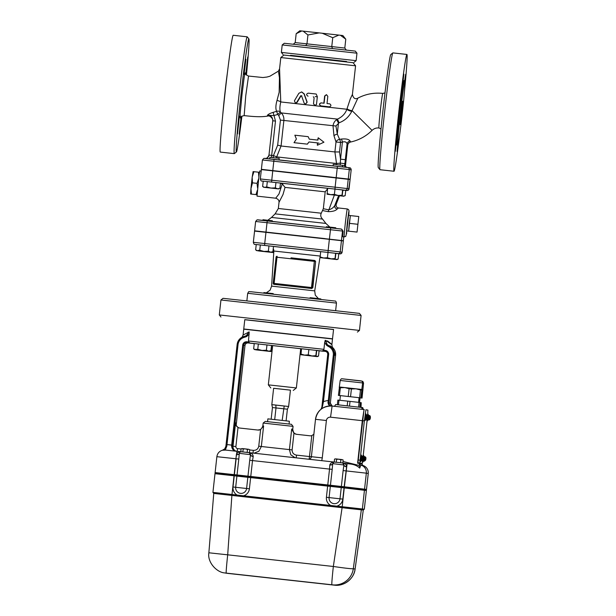 <?xml version="1.0" encoding="UTF-8"?>
<svg xmlns="http://www.w3.org/2000/svg" width="616" height="616" viewBox="0 0 616 616"><rect width="100%" height="100%" fill="white"/><g stroke="black" fill="none" stroke-linecap="round" stroke-linejoin="round"><path stroke-width="0.92" d="M392.846 52.922L390.775 54.578A56.88 1.686 96.3 0 0 382.913 110.911A56.88 1.686 96.3 0 0 378.309 167.606L379.964 169.677A58.759 1.74 -83.7 0 1 384.723 111.111A58.759 1.74 -83.7 0 1 392.846 52.922A58.759 1.74 -83.7 0 1 392.9 52.899A58.759 1.74 -83.7 0 1 392.908 52.899L406.914 54.447A58.759 1.74 -83.7 0 1 404.442 91.645M278.417 71.125L279.448 77.724L279.156 92.308L277 100.447C275.652 105.259 275.521 108.886 276.623 111.319A3.758 3.242 160.2 0 1 280.419 112.027C279.61 109.733 279.726 106.368 280.765 101.948L279.572 68.823L278.417 71.125L269.87 76.245L266.967 77.038L262.893 77.531L248.533 76.053C245.838 74.736 244.752 73.681 245.276 72.896M273.111 112.374L274.005 115.546L277.724 114.43L276.623 111.319L273.111 112.374C270.124 113.298 268.245 114.26 267.467 115.269C270.932 115.323 272.695 117.163 272.765 120.782L268.976 155.086A3.758 3.758 99.7 0 1 265.473 158.42M241.919 116.093A56.88 1.686 -83.7 0 1 236.429 151.944A56.88 1.686 -83.7 0 1 240.848 96.034A56.88 1.686 -83.7 0 1 248.856 38.893A56.88 1.686 -83.7 0 1 248.903 38.923A56.88 1.686 -83.7 0 1 246.439 75.106M244.76 65.504L245.9 59.298L244.044 74.421L244.76 65.504M237.476 133.895L239.431 116.139L237.476 133.895M245.761 74.297L247.755 56.965L245.884 74.482M241.218 116.601L239.231 134.188L241.087 116.732M345.784 39.185L340.432 35.266L342.889 35.559L345.784 39.185L344.806 48.063L346.315 50.081M344.806 48.063L331.77 46.585L332.447 48.533M340.432 35.266L338.823 35.089L332.748 37.707L331.77 46.585L306.96 43.852L305.775 45.592M332.748 37.707L322.237 33.241L319.18 32.902L307.938 34.973L306.96 43.852L295.195 42.589L293.293 44.229M307.938 34.973L303.141 31.147L301.694 30.992L296.173 33.711L299.792 30.8L301.694 30.992M295.195 42.589L296.173 33.711M356.964 53.192L355.301 51.113L319.796 47.132L284.284 43.274L282.205 44.937L356.964 53.192L356.14 60.668L281.381 52.414L282.205 44.937M303.141 31.147L319.18 32.902M322.237 33.241L338.823 35.089M290.513 55.355L346.585 61.546M346.538 61.939L346.577 61.5L318.141 58.312L290.521 55.317L290.475 55.748M282.174 420.42L284.215 405.99L288.635 406.491L287.395 409.193L272.449 407.546L271.818 404.635L284.646 406.067M284.215 405.99L275.814 405.066L275.991 407.923L274.705 419.596M275.814 405.066L271.818 404.635L273.62 388.28L282.036 389.197L290.444 390.136L288.635 406.491M286.101 420.859L287.395 409.193M271.155 419.211L272.449 407.546M289.066 424.024L289.374 421.236L278.632 420.027L267.883 418.865L267.575 421.652M273.62 388.296L290.444 390.151M293.247 390.452L296.358 387.949L282.136 386.363L268.33 384.861L270.817 387.972M268.33 384.861L272.657 345.615L286.471 347.108L300.693 348.71L296.358 387.957M224.47 572.888C216.901 572.341 207.269 562.547 208.863 552.806L213.76 493.416L363.278 510.033L364.318 509.201L366.374 490.513L344.044 487.895L214.992 473.689L212.928 492.377L364.318 509.201L363.278 510.033L355.101 569.03A18.803 18.796 99.7 0 1 334.419 585.162L227.327 573.342A18.803 18.796 99.7 0 1 226.234 573.188L224.447 572.888A18.803 18.796 99.7 0 1 224.447 572.888A18.803 18.796 99.7 0 0 225.541 573.034L226.234 573.111A18.803 0.554 -83.7 0 1 227.697 554.823L208.87 552.783M341.249 487.587L340.009 498.798A5.498 5.498 99.7 0 1 333.941 503.665A5.498 5.498 99.7 0 1 329.083 497.589L326.411 497.305A8.247 8.247 -80.3 0 0 330.415 505.312M247.84 477.277L246.6 488.488A5.498 5.498 99.7 0 1 240.533 493.354A5.498 5.498 99.7 0 1 235.674 487.287L233.01 486.994A8.247 8.247 -80.3 0 0 237.014 495.002M226.203 573.18L334.819 585.2C343.751 586.432 354.192 578.871 355.109 569.053L353.307 568.722A18.803 18.796 99.7 0 1 332.625 584.853L334.419 585.162M364.449 490.182L362.385 508.87L361.346 509.702L353.307 568.722C351.767 568.938 345.114 568.191 333.341 566.481A18.803 0.554 96.3 0 0 331.885 584.769L332.625 584.853M344.252 487.918L342.119 507.546L333.341 566.481L227.697 554.823L231.893 495.387L234.034 475.76M355.109 569.053L363.286 510.033L345.145 508.061M215.007 473.504L366.397 490.328L366.481 489.574L364.549 489.25L341.349 486.648L215.092 472.757L215.007 473.504L345.769 488.088M345.784 487.934L366.405 490.328L366.489 489.581M245.237 476.799L239.632 476.183L245.237 476.799M338.646 487.11L333.04 486.494L338.646 487.11M216.87 456.679L235.913 458.751L236.96 451.312L241.141 451.774L225.826 450.096L222.391 450.242C219.234 451.258 217.386 453.399 216.87 456.679L215.123 472.572L366.497 489.389L344.167 486.779L346.639 466.62C346.346 464.695 345.245 463.525 343.335 463.109L342.488 462.955M343.104 459.998L342.065 459.582L343.104 459.998M340.894 459.79L338.777 459.213L342.065 459.582L340.894 459.79L340.571 462.724L341.703 462.855L338.415 462.485L340.571 462.724M336.582 459.313L335.597 458.866L338.777 459.213L336.582 459.313L336.259 462.246L338.415 462.485L334.788 462.092A1.879 1.879 99.7 0 0 332.732 463.632L343.913 464.988A2.818 1.54 -171.7 0 0 346.615 466.843M335.597 458.866L334.534 459.089L335.597 458.866M334.704 462.085L334.211 462.031L334.534 459.089M341.788 462.862L342.835 462.978L343.158 460.044M342.835 462.978L342.334 462.924M334.211 462.031L335.158 462.131M335.035 462.131C332.586 461.815 330.861 462.693 329.845 464.764L329.806 464.988A2.818 1.54 -173.5 0 0 332.709 463.771C334.519 460.984 334.172 462.37 336.529 462.277L342.365 462.932A1.879 1.879 99.7 0 0 342.257 462.916L341.703 462.855M335.235 462.139L336.259 462.246M249.696 449.695L248.656 449.272L249.696 449.695M247.486 449.48L245.368 448.91L248.656 449.272L247.486 449.48L247.162 452.413L248.217 452.537M243.174 449.002L242.188 448.563L245.368 448.91L243.174 449.002L242.85 451.944L247.162 452.413M242.188 448.563L241.125 448.787L242.188 448.563M241.295 451.774L240.802 451.721L241.125 448.787M248.379 452.552L249.434 452.675L249.757 449.734M249.434 452.675L248.933 452.621M215.115 472.564L250.758 476.468L252.514 460.583L249.719 460.267L250.527 454.562A1.879 1.879 99.7 0 0 248.856 452.606L241.38 451.782A1.879 1.879 99.7 0 0 239.324 453.33L250.512 454.685A2.818 1.54 -171.7 0 0 253.207 456.533L253.23 456.31C252.799 454.077 251.42 452.852 249.103 452.652L250.527 454.562A2.818 1.625 -176.2 0 0 253.23 456.31M240.802 451.721L241.749 451.821M241.826 451.828L242.85 451.944M262.77 302.602L309.016 307.6M273.181 293.609L263.879 292.577L263.817 293.124M309.024 307.592L318.349 308.739M319.396 299.26L319.458 298.714L314.784 298.19L310.11 297.682L310.056 298.221M318.356 308.693L319.719 308.893M320.767 299.415L320.82 298.945L319.45 298.791M266.382 350.242L268.576 351.166L262 350.435L266.382 350.242L266.974 344.929L254.246 343.543L253.661 348.856L255.632 349.742L254.739 349.649L262.439 350.512L269.692 351.297L268.576 351.166L270.917 350.758L269.692 351.297M253.661 348.856L254.739 349.649M255.632 349.742L257.757 349.295L262 350.435L255.632 349.742M308.27 354.862L308.855 349.549L301.509 348.748L300.978 354.747L315.923 356.402L316.124 355.755L315.923 356.402L300.978 354.747L300.924 354.061L304.527 355.132L308.27 354.862L311.996 355.956L315.869 355.709L315.931 356.395M308.408 355.586L303.842 355.078M315.484 356.356L310.795 355.848M302.61 354.939L317.286 356.633L316.177 356.502L318.518 356.094L317.286 356.633M258.343 343.982L257.757 349.295M266.974 344.929L271.51 345.445L270.917 350.758M308.855 349.549L316.709 350.442L316.124 355.755M316.455 350.396L315.869 355.709M316.701 350.504L319.103 350.781L318.518 356.094M270.524 350.935L271.002 350.843L271.055 351.528L268.26 351.151M266.058 350.904L256.102 349.88L271.055 351.528L271.256 350.881L271.063 351.528M258.605 350.088L260.684 350.319M256.11 349.88L256.056 349.187L256.102 349.88M271.494 345.514L271.002 350.843M271.587 345.53L271.256 350.881M361.923 389.535L362.832 389.643L362.601 390.259L361.962 390.19M340.402 395.665L339.331 395.518M339.331 395.549L340.402 395.688M360.029 397.859L362.046 398.075L363.555 383.098L362.608 382.99M362.601 390.259L361.746 398.028L359.09 397.728L360.037 397.844L359.521 402.448M362.909 390.313L362.832 389.643M361.022 407.353L361.23 402.695L360.722 407.315M360.591 402.625L361.23 402.695M337.36 404.735L337.876 400.061L338.969 400.184L338.454 404.851M360.083 407.245L360.291 402.541L359.775 407.207M347.201 405.805L347.717 401.139L338.969 400.184M363.84 409.525A1.879 1.879 99.7 0 1 362.732 407.6L335.643 404.558C334.765 406.129 334.103 406.691 333.641 406.221M332.109 406.029C322.93 405.913 317.402 410.348 315.507 419.327L315.507 419.327A15.046 15.038 -80.3 0 1 332.109 406.029L363.871 409.532L332.109 406.029L330.546 417.186L362.3 420.69L364.056 409.555L357.927 462.778L362.277 463.401L359.798 462.978L364.356 420.913L365.927 409.755L367.906 410.094L367.714 414.237M368.014 417.194L367.86 418.426L367.998 417.186M367.937 418.172L368.075 416.47L367.921 418.172M366.82 419.496L366.073 419.411L366.543 415.115L367.29 415.199L366.82 419.496C368.245 419.804 368.822 415.361 367.29 415.199M366.104 419.419L366.582 415.122M366.582 414.791L365.927 414.714L365.38 419.665L366.035 419.742M365.442 419.673L365.989 414.722M366.012 413.921L365.357 413.852L364.903 417.109L364.641 420.389L365.296 420.466M370.162 418.087L370.324 416.847L370.147 418.079M370.301 417.109L370.062 418.803L370.301 417.109M367.621 419.188L367.583 420.043L368.237 420.112L368.745 415.492L369.492 415.569L369.023 419.873C370.447 420.181 371.032 415.731 369.492 415.569M368.237 420.112L368.784 415.492M368.784 415.161L368.129 415.092L368.014 415.685M367.991 415.638L368.191 415.099M367.644 420.05L367.59 419.219M368.214 414.298L367.567 414.222L367.382 415.215M367.498 420.836L366.843 420.767L366.905 419.504M363.348 458.982L363.294 459.667L363.325 458.982M363.371 458.65L363.478 457.642L363.394 458.65M363.486 457.981L363.294 459.667L363.486 457.981M362.216 460.699L361.469 460.614L361.939 456.317L362.685 456.402L362.216 460.699L363.286 459.705C363.864 457.703 363.663 456.602 362.685 456.402M361.5 460.622L361.977 456.317M361.977 455.986L361.322 455.917L360.776 460.868L361.43 460.945M360.837 460.876L361.384 455.925M361.407 455.124L360.753 455.055L360.298 458.312L360.037 461.592L360.691 461.661M365.658 459.374L365.604 460.06L365.642 459.374M365.804 458.373L365.604 460.06L365.804 458.373M364.526 461.091L363.779 461.007L364.256 456.71L365.003 456.795L364.526 461.091L365.604 460.098C366.181 458.104 365.981 457.003 365.003 456.795M363.817 461.014L364.287 456.718M364.287 456.387L363.632 456.31L363.494 457.095M363.74 461.338L363.086 461.261L363.147 460.214M363.471 457.026L363.702 456.317M363.155 461.268L363.109 460.267M363.725 455.517L363.07 455.447L362.886 456.441M363.001 462.062L362.347 461.985L362.408 460.699M362.501 462L362.277 463.401L360.406 463.193M367.067 420.79L363.232 455.463M362.816 417.81L363.055 415.838M358.258 459.02L358.458 457.18M324.671 342.519L323.916 349.334L323.523 350.235L322.122 351.028L249.911 343.066L248.656 341.98L248.471 341.01L249.203 331.916L246.192 335.743L244.529 336.321A9.402 9.394 -80.3 0 0 237.137 344.49L225.88 446.33L224.755 448.833L222.345 450.311L225.541 448.725A0.939 0.647 -138.7 0 0 224.755 448.833L222.345 450.311M323.446 351.259L319.103 350.789L323.446 351.259M241.102 449.002L237.56 448.617A1.879 1.879 99.7 0 1 235.897 446.538L238.007 427.458C236.205 426.18 235.397 424.647 235.589 422.853L233.01 446.215L232.532 446.13L243.674 345.214L244.999 345.437A2.818 2.818 -80.3 0 1 248.109 342.943L254.239 343.628L246.785 342.719L246.862 341.78A3.758 3.758 -80.3 0 0 242.712 345.106L231.585 445.892C231.947 449.257 233.587 451.051 236.49 451.289C234.095 451.105 232.771 449.387 232.532 446.13L231.585 445.892M329.267 400.6L334.28 355.209L333.318 355.101L328.305 400.492L329.267 400.6L328.998 402.887L327.997 402.464C328.251 404.866 329.406 406.036 331.462 405.983C330.053 406.029 329.237 404.997 328.998 402.887L330.345 403.118L330.584 400.823L330.345 403.118L332.132 406.029L330.992 405.182L330.345 403.11M335.597 355.432L330.584 400.823L335.597 355.432L332.186 347.108A9.402 9.394 99.7 0 1 335.597 355.432L334.28 355.209A9.402 9.394 -80.3 0 0 328.836 345.622C333.78 348.925 334.219 348.995 330.161 345.853L330.084 345.815M327.489 340.91C333.718 345.807 333.302 345.738 326.241 340.694L325.21 340.301L327.342 344.698L328.836 345.622L328.42 346.477A8.462 8.455 99.7 0 1 333.318 355.101M321.129 409.186L322.43 406.683L323.446 401.686A20.682 20.675 -80.3 0 1 328.305 400.492L327.997 402.464M326.241 340.694A4.697 4.027 -68.2 0 0 327.342 344.698L326.719 345.407L324.678 342.511L325.21 340.301M321.86 407.184L320.99 409.293L321.86 407.161A0.939 0.616 -172.2 0 0 321.86 407.184L327.735 354.485L322.538 401.586L323.446 401.686L328.644 354.585A3.758 3.758 -80.3 0 0 325.325 350.435L323.523 350.235M322.43 406.683A0.939 0.616 -172.2 0 0 321.86 407.153L322.538 401.586M244.652 336.298L244.529 336.321C240.309 337.452 237.845 340.178 237.137 344.49L238.038 344.59A8.462 8.455 99.7 0 1 244.698 337.237L244.652 336.298M249.203 331.916L243.089 335.027L241.949 337.568M224.771 448.818L225.88 446.338L226.819 446.177L238.038 344.59M225.294 450.042L226.819 446.177M313.86 434.265L311.796 435.604L309.478 456.548L312.204 456.849M253.977 453.191L258.874 451.266L261.338 446.508L292.115 449.903L293.955 433.217L291.699 429.044L289.428 449.603L290.783 454.785L295.118 457.727M296.134 457.842L296.504 455.116C293.616 454.562 292.153 452.822 292.115 449.903M263.171 423.069L293.062 426.372L292.754 429.175L291.699 429.044M293.062 426.372L291.399 424.293L265.234 421.406L263.163 423.069L262.855 425.872C260.822 431.454 257.588 429.76 257.827 430.045L257.911 430.053M263.61 425.949L260.606 429.537L258.759 446.223L261.338 446.508L263.61 425.949L262.855 425.872M258.759 446.223C258.089 449.072 256.279 450.45 253.345 450.358L252.976 453.076M238.007 427.458A4.697 4.697 -80.3 0 0 239.832 428.058L257.85 430.045L260.606 429.537M235.589 422.853L235.951 422.915C235.666 424.693 236.421 426.218 238.2 427.496A4.697 4.697 99.7 0 0 239.655 428.035M293.955 433.217L296.535 434.311L309.887 435.789A4.697 4.697 -80.3 0 0 311.796 435.604M362.3 420.69L357.603 463.209L359.475 463.409L359.244 465.48L343.004 461.476M362.039 464.61L362.116 463.863L359.475 463.409M361.785 463.802A1.879 1.879 -80.3 0 0 363.086 465.519L363.086 465.519A7.523 7.515 99.7 0 1 368.252 473.504L366.497 489.389M359.852 463.478A1.879 1.879 99.7 0 0 361.153 465.188A7.523 7.515 99.7 0 1 366.327 473.173L368.252 473.504C368.422 469.623 366.697 466.959 363.094 465.519L360.807 465.373L359.729 468.106C357.226 465.711 353.954 464.341 349.911 463.979L343.328 463.109M359.729 468.106L359.244 465.48L359.667 463.448A1.879 1.863 20.3 0 0 360.807 465.373M243.089 335.027L243.736 329.175L332.486 338.969L331.862 344.829L332.455 347.632M334.55 462.085L249.157 452.66L334.55 462.085M338.746 486.178L333.14 485.554L338.746 486.178M245.337 475.868L239.732 475.252L245.337 475.868M329.845 464.764A2.818 1.617 -168.8 0 0 332.717 463.717M329.806 464.988L329.529 469.084L332.193 469.369L332.702 463.825M250.758 476.468L344.167 486.779M342.689 462.993L343.928 464.872A2.818 1.625 -176.2 0 0 346.639 466.62M342.596 462.97L342.365 462.932A1.879 1.879 99.7 0 1 343.928 464.872L343.127 470.578L366.327 473.173L364.572 489.058M327.774 484.969L329.529 469.084L252.514 460.583L253.207 456.533M241.626 451.828C239.177 451.505 237.453 452.383 236.436 454.462A2.818 1.617 -168.8 0 0 239.308 453.415M236.436 454.462L236.398 454.677A2.818 1.54 -173.5 0 0 239.301 453.468L238.792 459.066L236.12 458.774L234.373 474.659M236.398 454.677L234.157 474.636M336.167 204.289L334.804 205.444C333.541 207.615 331.485 209.078 328.644 209.825L323.331 208.716L321.275 213.205C320.297 215.3 320.72 217.255 322.545 219.08L325.895 223.423L329.853 227.104M271.002 232.655L325.063 238.615M261.646 231.724L254.608 230.815L255.632 221.475L267.021 222.707L267.282 220.851L257.711 219.812M336.282 239.963L343.351 240.725L343.767 236.929L343.343 240.725L254.6 230.815M261.631 231.862L270.978 232.886M325.04 238.854L334.388 239.886M336.267 240.094L334.403 239.732M268.437 170.239L261.392 169.331L262.416 159.983L273.812 161.223L274.074 159.359L264.503 158.327M343.074 178.478L350.134 179.233L351.166 169.893L350.127 179.233L261.384 169.331M343.058 178.609L341.187 178.24M331.832 177.369L341.172 178.401M268.422 170.37L277.77 171.402M277.793 171.194L331.855 177.146M272.903 251.744L270.563 252.152L272.903 251.744L273.489 246.431L268.953 245.915L268.368 251.228L270.563 252.152L256.726 250.635L271.679 252.283M274.366 284.4L273.974 284.33A0.939 0.939 -80.3 0 0 274.028 284.338L311.735 288.519L274.366 284.4L274.105 283.399L273.196 283.298A0.939 0.939 -80.3 0 0 273.974 284.33A0.939 0.939 0 0 1 273.196 283.298L276.084 257.134L276.992 257.234L277.123 256.302A0.939 0.939 -80.3 0 0 276.084 257.134L273.196 283.298M279.895 188.388L277.554 188.796L279.895 188.388L280.48 183.075L275.953 182.559L275.36 187.872L277.554 188.796L263.717 187.272L278.671 188.927M262.778 302.587L319.727 308.87M259.652 330.877L305.906 335.82M361.084 315.454L359.467 330.415L219.296 314.938L220.944 299.984L361.084 315.454M361.115 315.461L359.421 313.382L290.298 305.628L223.023 298.321L220.944 299.984M244.775 319.735L333.549 329.537M259.659 330.807L243.751 328.99L244.783 319.642L288.519 324.393L333.556 329.445L332.525 338.792L316.609 337.091M305.89 335.966L315.23 337.006M315.238 336.913L316.601 337.16M261.361 169.608L272.749 170.848L271.564 182.066L342.858 189.959L342.273 195.272M343.998 190.19L347.285 190.536L348.602 189.913L350.104 179.518L272.749 170.848M355.571 65.804L353.076 62.693L318.025 58.766L283.93 55.063L280.811 57.55L355.571 65.804L352.414 94.433M341.326 139.062A3.758 1.093 -103.1 0 1 342.411 142.111C344.991 141.334 346.546 141.965 347.077 143.99L347.732 145.268A3.758 3.758 97 0 1 350.673 142.003L350.05 140.949C348.941 139.247 346.03 138.615 341.326 139.062L339.601 139.37L337.322 134.173L335.943 126.011L339.1 122.769C344.798 120.659 349.033 116.817 351.79 111.242L357.873 98.121C355.163 99.553 353.345 98.329 352.406 94.441L350.312 98.86L346.87 109.248C345.322 113.652 342.196 116.94 337.483 119.104L336.644 119.666C334.634 121.067 333.425 123.138 333.017 125.88L333.957 135.736L336.005 141.98L334.904 151.944L281.065 146L283.868 120.474C284.115 117.525 283.245 115.007 281.266 112.921L280.419 112.027L277.724 114.43L278.771 115.554L280.434 120.097L277.67 145.137L281.05 146L276.684 156.895L336.513 163.494A3.758 3.434 -83.5 0 0 336.867 164.695M314.976 105.236L313.505 103.927L315.015 105.244L316.47 104.558L317.34 96.704L316.216 94.032L308.262 93.155C306.206 93.94 306.098 94.941 307.931 96.15L308.054 96.165M329.006 106.799L320.751 105.883C318.965 104.674 319.073 103.673 321.082 102.887L324.101 103.226L324.894 96.027L326.519 94.695L327.812 96.35L327.019 103.55L329.714 103.85C331.385 105.043 331.277 106.037 329.383 106.838L320.936 105.898C319.096 104.689 319.211 103.688 321.267 102.911M323.847 103.195L324.647 96.004L326.372 94.687M301.74 91.969L304.25 93.917L307.176 102.194L305.513 104.196M301.855 95.857L301.07 95.773L297.105 102.433L295.603 103.088M315.176 96.597L317.248 96.828M339.516 151.959L340.556 142.489L336.005 141.98A3.758 2.834 -25.3 0 1 339.601 139.37A3.758 1.117 -100 0 1 340.556 142.489L342.411 142.111L340.533 159.159L339.516 151.959L334.904 151.944L336.513 163.494L340.571 163.109L344.875 163.725L347.077 143.99A3.758 3.496 -25.3 0 1 350.05 140.949M308.162 136.66L309.309 139.154L308.162 136.66L294.841 135.197L296.404 139.024L294.017 142.673L307.338 144.136L308.986 141.957L307.392 144.144L294.017 142.673M317.679 140.078L318.195 137.768L317.933 140.109L309.294 139.154M317.371 145.245L317.371 142.881L309.001 141.957L317.625 142.912L317.371 145.245L323.939 142.196L318.195 137.768M342.858 189.998L344.59 190.205M262.562 181.127L261.993 181.035A1.879 1.879 -80.3 0 1 261.885 181.019L263.225 181.204M334.419 194.386L330.676 194.648L327.073 193.586L327.119 194.271L327.658 188.273L335.004 189.074L334.419 194.386L338.145 195.48L327.127 194.271L342.072 195.919L338.145 195.48L342.019 195.234L342.08 195.919M263.717 187.272L262.639 186.479L263.225 181.166L275.953 182.559M243.751 328.99L332.509 338.785M272.249 221.398L272.318 220.759L262.978 219.727M335.651 228.397L335.728 227.758L330.915 227.219L326.38 226.726L326.311 227.366M271.972 252.152L273.489 251.913L273.543 252.599L271.017 252.214M273.543 252.599L273.743 251.952L273.543 252.599L262.524 251.397L258.597 250.951L258.543 250.258L258.589 250.951L263.425 251.382M268.299 251.921L260.853 251.097M268.953 245.915L256.233 244.521L255.648 249.834L256.726 250.635M255.648 249.834L257.619 250.727L259.736 250.273L263.979 251.42L268.368 251.228M327.427 257.742L328.012 252.429L320.666 251.628L320.127 257.627L335.081 259.282L335.281 258.635L335.081 259.274L320.127 257.627L320.081 256.941L323.677 258.012L327.427 257.742L331.154 258.835L335.027 258.589L335.081 259.274M273.735 249.665L273.489 251.913M260.329 244.96L259.736 250.273M328.012 252.429L335.866 253.322L335.281 258.635M335.612 253.276L335.027 258.589M273.851 250.951L273.743 251.952M327.781 258.489L323.639 258.027M334.996 259.274L330.761 258.812M322.145 257.858L336.952 259.598L335.835 259.467L338.176 259.059L336.952 259.598M335.859 253.415L338.762 253.746L338.176 259.059M253.33 242.311L254.57 231.1L265.958 232.332L264.718 243.551L253.338 242.311C253.823 243.944 254.339 244.629 254.885 244.375A1.879 1.879 -80.3 0 0 255.001 244.39L264.572 245.43L264.718 243.551L328.128 250.543L327.974 252.421L338.13 253.561A1.879 1.879 -80.3 0 0 340.201 251.898L328.128 250.543L329.368 239.331L265.958 232.332M291.022 257.835L314.483 260.429L314.353 261.353L315.315 261.461A0.939 0.939 -80.3 0 0 314.483 260.429L300.585 258.897M314.753 260.476L315.631 261.515L312.82 287.695L311.735 288.519M329.368 239.331L341.441 240.687L340.201 251.898L342.08 252.221L343.32 241.002L341.441 240.687M343.312 241.002L342.072 252.214A1.879 1.879 -80.3 0 1 340.001 253.877L338.762 253.754L341.018 253.707L342.08 252.221M257.573 187.926L257.034 183.352L258.558 179.025M258.851 176.653L258.466 172.18L259.644 172.318M255.987 194.594L250.627 194.017L257.188 194.741L255.987 194.594L257.349 190.298M261.199 171.071L259.806 170.917L259.136 174.582L257.026 196.142L275.706 198.206C278.055 198.968 279.163 200.346 279.017 202.333L283.006 194.525L285.031 187.387L325.194 191.83L327.604 188.766M250.62 194.001L250.943 188.658L251.444 194.094M257.034 183.352L252.491 182.852L250.943 188.658M253.923 171.679L252.244 176.861L253.099 171.595L258.466 172.18M250.997 188.065L252.167 177.446L252.491 182.852M252.244 176.861L252.167 177.446M357.049 232.086L358.774 216.516L357.049 232.086L348.648 231.162L349.272 223.339L357.68 224.263M349.272 223.339L350.365 215.592L348.502 215.323L346.77 231.015L348.648 231.162L350.365 215.592L358.774 216.516M279.033 159.914L279.21 158.343L269.87 157.311M342.442 166.913L342.619 165.334L337.807 164.795L333.271 164.303L333.094 165.873M262.639 186.479L264.611 187.364L266.736 186.918L270.971 188.065L275.36 187.872M267.321 181.605L266.736 186.918M342.604 189.921L342.019 195.234M341.995 195.919L339.508 195.742M345.176 195.703L342.835 196.111L345.176 195.703L345.761 190.39L346.993 190.521L334.973 189.066L335.119 187.187L260.322 178.956L261.353 169.608M339.501 195.765L343.944 196.242M338.646 195.557L334.804 205.444A2.818 2.518 -145.5 0 0 337.168 209.032L338.446 207.969L337.614 207.731C336.351 207.153 335.882 205.983 336.221 204.212L339.547 195.649L336.221 204.165A2.818 2.803 -64.5 0 0 337.614 207.731A2.818 2.803 -64.5 0 0 337.622 207.731A2.818 2.803 -64.5 0 0 338.384 207.969M334.365 195.087L328.174 211.642C332.671 211.642 335.666 210.772 337.168 209.032M322.745 210.603L328.174 211.642M323.331 208.716L325.194 191.83M279.017 202.341L278.34 208.485L275.113 213.868L322.545 219.08M341.41 229.083L343.112 231.162A14.099 0.416 -83.7 0 0 342.819 236.829L345.676 236.529L346.808 232.763L346.254 234.557L347.278 223.108L348.772 211.742L348.779 215.361L349.026 210.818L348.517 209.563L347.316 208.947A14.099 0.416 96.3 0 0 345.353 222.892A14.099 0.416 96.3 0 0 344.221 236.983M279.995 183.052L282.274 183.899L285.031 187.387M282.274 183.899L278.971 194.001L275.706 198.206M399.722 134.411A58.759 1.74 -83.7 0 1 394.024 171.256L380.01 169.708A58.759 1.74 -83.7 0 1 379.964 169.677M394.024 171.256A58.759 1.74 -83.7 0 1 398.737 112.659A58.759 1.74 -83.7 0 1 406.914 54.447L406.914 54.447M346.7 167.39A1.879 1.879 101.3 0 1 345.514 165.427L344.652 165.319A1.879 1.84 -83.2 0 0 345.846 167.29M347.031 108.655A3.758 1.278 16.4 0 0 352.067 110.626L372.064 130.384C366.043 136.305 358.912 140.179 350.673 142.003C348.995 142.458 348.017 143.551 347.732 145.268L345.514 165.427C345.253 166.204 345.761 166.882 347.024 167.483M272.796 120.105L272.765 120.767L272.796 120.105M304.181 103.211L305.413 104.189L307.014 102.179L303.996 93.886L301.578 91.938L298.837 93.324L294.417 100.793L295.38 103.08L296.696 102.387L300.739 95.734L301.547 95.819L304.181 103.211M301.07 95.773L301.547 95.819M329.391 106.838L328.998 106.791L329.391 106.838M313.29 96.743L314.122 97.775L313.505 103.927M317.356 142.981L318.996 143.158M248.903 38.923L247.239 36.852A58.759 1.74 96.3 0 0 247.193 36.821L247.193 36.821A58.759 1.74 96.3 0 0 239.016 95.033A58.759 1.74 96.3 0 0 234.303 153.63A58.759 1.74 96.3 0 0 234.357 153.607L236.429 151.944M247.193 36.821L233.179 35.274A58.759 1.74 96.3 0 0 225.002 93.486A58.759 1.74 96.3 0 0 220.289 152.083L234.303 153.63M222.761 114.884A31.493 0.932 -83.7 0 1 227.481 72.118M404.858 81.651L404.858 81.651A31.493 0.932 96.3 0 0 400.477 112.851A31.493 0.932 96.3 0 0 397.951 144.26A31.493 0.932 96.3 0 0 402.333 113.082A31.493 0.932 96.3 0 0 404.858 81.651L404.111 81.05M397.628 144.275L397.081 151.613L398.244 143.474M404.982 82.498L405.613 74.39L404.558 81.558M403.857 74.089L401.894 91.846L403.857 74.089M397.289 133.556L395.333 151.313L397.289 133.556M402.695 101.27L400.115 124.632L402.695 101.27M344.875 163.725L344.652 165.319L342.558 165.873M333.957 135.736A3.758 1.779 164 0 1 337.322 134.173A17.394 0.516 96.3 0 1 338.484 123.023L336.644 119.666M335.943 126.011L280.434 120.097M339.1 122.769L337.483 119.104L281.266 112.921L278.771 115.554M351.79 111.242A3.758 1.301 16.7 0 1 346.87 109.248L280.765 101.948A3.758 0.986 -164.8 0 0 277 100.447M267.791 115.323C267.529 116.393 267.421 116.378 267.467 115.269L274.005 115.546L275.483 121.082L272.765 120.782L268.976 155.086C267.798 157.673 266.52 158.789 265.134 158.428M347.732 145.268L346.123 159.798L342.088 159.359M340.209 165.065L340.533 159.159L345.337 159.698M358.566 407.068L359.082 402.402L360.291 402.541M347.717 401.139L350.027 401.393L349.511 406.067M359.082 402.402L350.027 401.393M358.581 402.348L359.097 397.69L338.392 395.395L339.47 387.01L344.791 387.58L340.348 387.749L339.485 395.51L338.392 395.395M359.097 397.697L339.485 395.51M340.348 387.749L339.247 387.626L340.186 380.465L362.616 382.944L360.807 397.867M359.598 397.728L360.452 389.966L361.669 390.105M360.452 389.966L356.002 388.812L361.9 389.481L361.969 390.151L361.892 389.481M348.233 396.465L349.087 388.704L344.791 387.58L356.002 388.812L351.405 388.958L350.543 396.719M361.115 397.921L361.969 390.151M349.087 388.704L351.405 388.958M384.985 92.954L382.759 93.401A17.394 0.516 96.3 0 0 380.341 110.595A17.394 0.516 96.3 0 0 378.948 127.974L381.019 128.89M245.299 73.081L244.306 76.338L241.919 95.311L240.101 114.407L240.363 117.825M240.294 118.002C240.101 116.994 241.387 116.208 244.159 115.623L245.761 95.742L248.525 76.053M330.322 486.378L329.083 497.589L342.804 499.114L344.044 487.895M337.152 506.052A8.247 8.247 -80.3 0 0 342.804 499.114M327.65 486.086L326.411 497.305M243.744 495.749A8.247 8.247 -80.3 0 0 249.403 488.804L250.635 477.593M236.914 476.068L235.674 487.287L249.403 488.804M234.242 475.783L233.01 486.994M227.327 573.342L225.541 573.034M226.234 573.111L331.885 584.769M234.142 474.82L234.057 475.567M234.35 474.844L234.265 475.591M237.014 475.136L236.937 475.883M247.948 476.345L247.863 477.092M250.743 476.653L250.658 477.4M327.758 485.154L327.673 485.901M330.422 485.447L330.338 486.193M341.349 486.648L341.272 487.395M344.144 486.963L344.067 487.71M344.359 486.987L344.275 487.733M364.549 489.25L364.472 489.997M334.788 301.016L251.012 291.745M318.426 298.598L315.284 295.164L314.707 290.883L292.839 288.434L271.602 286.124L270.101 290.175L266.289 292.839M361.415 380.981L362.878 381.443L363.555 383.098M361.8 407.445A1.879 1.879 -80.3 0 0 363.124 409.447M357.927 462.778L359.798 462.978M360.021 460.16L358.158 459.96M362.485 420.713L364.356 420.913M323.916 349.334L248.471 341.01M325.325 350.435L325.248 351.374L322.122 351.028M249.911 343.066L246.785 342.719A2.818 2.818 99.7 0 0 243.674 345.214L242.712 345.106M301.501 348.864L300.685 348.779L301.501 348.864M272.649 345.684L271.841 345.591L272.649 345.684M328.644 354.585L327.735 354.485A2.818 2.818 99.7 0 0 325.248 351.374L325.571 351.428M232.632 445.199L226.095 444.475L237.137 344.49M248.656 341.98L246.862 341.78M244.999 345.437L236.198 425.132L244.999 345.437C245.353 343.751 246.385 342.92 248.109 342.943M235.897 446.538L233.01 446.215A4.697 4.697 -80.3 0 0 236.382 451.251M326.719 345.407L328.42 346.477M244.698 337.237L246.593 336.567L246.192 335.743A4.697 4.158 79.1 0 0 248.217 332.086M246.593 336.567L249.218 334.188M309.14 459.166L309.478 456.548L296.504 455.116M308.285 459.205C309.994 459.22 311.026 458.389 311.388 456.71L311.388 456.71A2.818 2.818 99.7 0 1 308.608 459.22M236.96 451.312L225.171 450.034M253.345 450.358L249.734 449.957M237.56 448.617L237.191 451.335M321.675 460.66A14.099 14.099 -80.3 0 0 322.268 457.888L311.388 456.71L315.507 419.327L326.395 420.512A3.758 3.758 99.7 0 1 330.546 417.186M322.268 457.888L326.395 420.512M347.116 463.617L344.375 486.802M361.954 464.379L361.923 463.833A1.879 1.863 -7.3 0 0 361.931 464.279L363.094 465.519M330.445 485.254L332.193 469.369M343.127 470.578L341.372 486.463M249.719 460.267L247.963 476.153M237.037 474.951L238.792 459.066M325.895 223.423L271.51 217.44L275.113 213.868M272.78 170.57L273.812 161.223L337.214 168.222L337.476 166.359L347.74 167.514A1.879 1.879 99.7 0 1 349.295 169.569L351.159 169.893A1.879 1.879 99.7 0 0 349.611 167.829L347.74 167.514A1.879 1.879 99.7 0 0 347.632 167.498L263.84 158.366L262.416 159.983M311.465 287.526L274.105 283.399L276.992 257.234L314.353 261.353L311.388 288.457A0.939 0.939 -80.3 0 0 312.428 287.634L311.465 287.526M276.06 157.981A3.758 3.604 96 0 0 276.684 156.895L273.442 155.571L268.976 155.086M327.658 188.311L280.48 183.106M261.993 181.035L271.564 182.066M264.572 245.43L327.974 252.421M338.13 253.561L340.001 253.877M320.659 251.667L273.489 246.462M336.452 303.087L336.467 303.095C336.113 301.501 335.589 300.816 334.896 301.031L251.667 291.815C247.409 291.668 249.449 291.052 247.694 293.293L336.452 303.087M277.123 256.302L277.123 256.302A0.939 0.939 0 0 0 276.084 257.134M312.82 287.695L312.428 287.634L315.631 261.515M271.602 286.124L273.851 251.035L320.174 256.064M265.989 232.055L267.021 222.707L342.504 231.062A1.879 1.879 -80.3 0 0 340.84 228.983L257.057 219.85L255.632 221.475M321.275 213.205L278.34 208.485M348.233 179.194L347.201 188.542L349.064 188.858A1.879 1.879 99.7 0 1 346.993 190.521M336.151 177.847L335.119 187.187L347.201 188.542A1.879 1.879 99.7 0 1 345.122 190.205M329.398 239.054L330.692 227.851L267.282 220.851M341.472 240.402L342.504 231.062L343.112 231.162M344.598 190.205A3.758 3.734 -82.8 0 0 342.804 190.452L344.598 190.205M342.843 190.105A3.758 3.734 97.2 0 1 343.728 190.098M297.105 102.433L296.696 102.387M336.182 177.562L337.214 168.222L349.295 169.569L348.263 178.917M275.483 121.082L271.448 157.473M404.011 85.316A32.432 0.963 96.3 0 0 404.027 80.611A32.432 0.963 96.3 0 0 398.598 121.383A32.432 0.963 96.3 0 0 397.921 140.487M273.188 157.665L273.442 155.571L277.67 145.137M342.265 378.801L360.953 380.865L342.265 378.801M244.152 115.631C248.194 115.97 259.097 117.548 267.521 116.116C270.401 114.969 273.219 119.589 272.796 120.159L272.788 120.12M354.061 62.332L356.14 60.668M283.044 54.493L281.381 52.414M213.76 493.416L212.928 492.377M366.381 490.513L364.318 509.201M273.165 294.148L273.227 293.609M319.419 299.068L320.405 299.368M364.287 409.663C363.702 409.963 363.186 409.278 362.739 407.6M368.276 419.789L369.023 419.873M325.41 351.397C326.996 351.813 327.774 352.845 327.735 354.485M225.88 446.338L226.095 444.475M292.754 429.175C293.516 435.065 297.043 434.118 296.75 434.342M239.293 453.515L239.301 453.445C239.578 452.136 240.471 451.605 241.972 451.844L249.195 452.668M368.26 473.504L366.505 489.389M267.791 220.251L271.51 217.44M357.388 332.078L359.467 330.415M220.959 317.017L219.296 314.938M280.811 57.55L279.572 68.815M262.901 220.366L262.97 219.727M247.694 293.293L246.87 300.77M336.467 303.095L335.643 310.572M314.707 290.883L320.166 256.148M273.265 248.448L273.851 251.035M269.692 158.882L269.862 157.311M338.446 207.969L347.316 208.947M261.885 181.019C261.292 181.327 260.776 180.642 260.322 178.956M349.072 188.858L350.104 179.518M341.518 229.098L330.692 227.851M345.514 165.434L346.123 159.798M357.873 98.121C365.696 94.063 373.997 92.485 382.759 93.401M372.064 130.384C373.997 128.536 376.291 127.735 378.948 127.974M295.819 103.134L295.38 103.08M349.611 167.829C350.196 167.514 350.72 168.207 351.166 169.893M337.476 166.359L274.074 159.359M397.951 144.26L397.089 144.683M339.893 400.285L340.409 395.626M340.186 380.465C340.902 379.071 341.51 378.517 342.011 378.794L361.607 381.065C361.946 380.888 362.285 381.512 362.616 382.944"/></g></svg>
